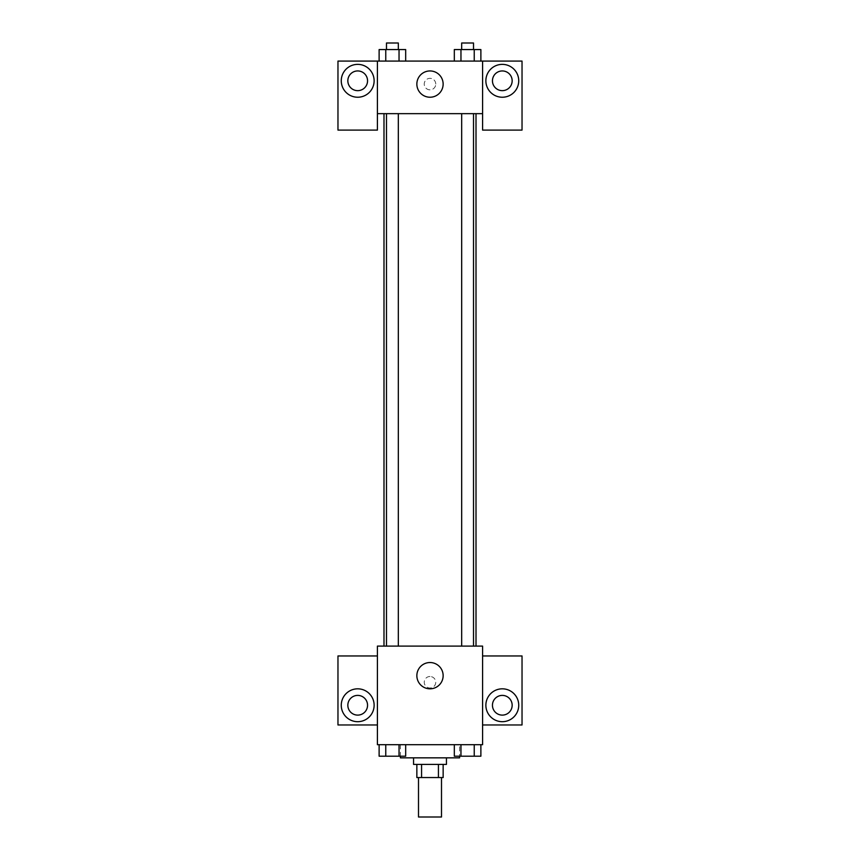 <?xml version="1.0" encoding="UTF-8"?>
<svg xmlns="http://www.w3.org/2000/svg" width="860" height="860" viewBox="0 0 860 860"><rect width="100%" height="100%" fill="white"/><g stroke="black" fill="none" stroke-linecap="round" stroke-linejoin="round"><path stroke-width="0.64" stroke-dasharray="4.3 3.22" d="M441.502 817L418.498 817M441.502 777.558L418.498 777.558L441.502 777.558M421.572 777.558L416.853 777.558L416.853 764.411L421.572 764.411L421.572 777.558L443.147 777.558L443.147 764.411L438.428 764.411L438.428 777.558M421.572 764.411L416.853 764.411M438.428 764.411L443.147 764.411M413.563 764.411L446.437 764.411M430 757.843L413.563 757.843L430 757.843M459.584 757.843L400.416 757.843M459.584 744.695L400.416 744.695L459.584 744.695L459.584 756.198M482.589 655.954L482.589 646.096L377.411 646.096L377.411 744.695L482.589 744.695L482.589 724.969L522.031 724.969L522.031 655.954L482.589 655.954L482.589 724.969M454.316 744.695L454.316 756.198L460.96 756.198L454.316 756.198L460.96 756.198L460.96 744.695L474.236 744.695L454.316 744.695L480.88 744.695L454.316 744.695L460.96 744.695L460.96 756.198L480.88 756.198L474.236 756.198L480.88 756.198L480.88 744.695L474.236 744.695L474.236 756.198L460.96 756.198L474.236 756.198L474.236 744.695L480.88 744.695L460.96 744.695L480.88 744.695M405.683 744.695L379.12 744.695L399.04 744.695L399.04 756.198L405.683 756.198L399.04 756.198L405.683 756.198L405.683 744.695L379.12 744.695L385.764 744.695L385.764 756.198L399.04 756.198L385.764 756.198L399.04 756.198L399.04 744.695L399.04 756.198M377.411 682.249L377.411 688L377.422 682.249M357.695 721.691A16.437 16.437 0 0 0 371.928 697.041A16.437 16.437 0 0 0 343.462 697.041A16.437 16.437 0 0 0 357.695 721.691M367.553 705.254A9.858 9.858 0 0 1 352.761 713.789A9.858 9.858 0 0 1 352.761 696.718A9.858 9.858 0 0 1 367.553 705.254M377.411 724.969L337.969 724.969L337.969 655.954L377.411 655.954M430 688.817A13.147 13.147 0 0 0 441.384 669.101A13.147 13.147 0 0 0 418.616 669.101A13.147 13.147 0 0 0 430 688.817M482.589 682.249L482.589 688L482.578 682.249M502.304 721.691A16.437 16.437 0 0 0 516.538 697.041A16.437 16.437 0 0 0 488.071 697.041A16.437 16.437 0 0 0 502.304 721.691M512.162 705.254A9.858 9.858 0 0 1 497.381 713.789A9.858 9.858 0 0 1 497.381 696.718A9.858 9.858 0 0 1 512.162 705.254M430 676.497A5.751 5.751 0 0 0 425.023 685.119A5.751 5.751 0 0 0 434.977 685.119A5.751 5.751 0 0 0 430 676.497A5.751 5.751 0 0 1 434.977 685.119A5.751 5.751 0 0 1 425.023 685.119A5.751 5.751 0 0 1 430 676.497M461.68 646.096L473.516 646.096L461.68 646.096L473.516 646.096L461.68 646.096L461.68 113.66L473.516 113.66L461.68 113.66M386.484 646.096L398.32 646.096L386.484 646.096L398.32 646.096L386.484 646.096L386.484 113.66L398.32 113.66L386.484 113.66L398.32 113.66L398.32 646.096M383.99 646.096L476.01 646.096L383.99 646.096M476.01 113.66L383.99 113.66L476.01 113.66M473.516 113.66L473.516 646.096M398.32 113.66L386.484 113.66M482.589 113.66L377.411 113.66L377.411 130.096L337.969 130.096L337.969 61.081L522.031 61.081L522.031 130.096L482.589 130.096L482.589 61.081M435.751 84.087A5.751 5.751 0 0 0 427.119 79.099A5.751 5.751 0 0 0 427.119 89.064A5.751 5.751 0 0 0 435.751 84.087A5.751 5.751 0 0 1 427.119 89.064A5.751 5.751 0 0 1 427.119 79.099A5.751 5.751 0 0 1 435.751 84.087M367.553 80.797A9.858 9.858 0 0 0 352.761 72.261A9.858 9.858 0 0 0 352.761 89.332A9.858 9.858 0 0 0 367.553 80.797M512.162 80.797A9.858 9.858 0 0 0 497.381 72.261A9.858 9.858 0 0 0 497.381 89.332A9.858 9.858 0 0 0 512.162 80.797M357.695 97.234A16.437 16.437 0 0 0 371.928 72.584A16.437 16.437 0 0 0 343.462 72.584A16.437 16.437 0 0 0 357.695 97.234M502.304 97.234A16.437 16.437 0 0 0 516.538 72.584A16.437 16.437 0 0 0 488.071 72.584A16.437 16.437 0 0 0 502.304 97.234M377.411 61.081L377.411 113.66M405.683 61.081L379.099 61.081L405.694 61.081L379.099 61.081L405.683 61.081L405.683 49.568L399.04 49.568L405.683 49.568L399.04 49.568L399.04 61.081L379.12 61.081L399.04 61.081L399.04 49.568L385.764 49.568L399.04 49.568L399.04 61.081M454.316 61.081L480.901 61.081L454.306 61.081L480.901 61.081L454.316 61.081L480.88 61.081L454.316 61.081L454.316 49.568L480.88 49.568L474.236 49.568L474.236 61.081L474.236 49.568L460.96 49.568L460.96 61.081L460.96 49.568L454.316 49.568L480.88 49.568L480.88 61.081M416.853 84.087A13.147 13.147 0 0 0 436.568 95.471A13.147 13.147 0 0 0 436.568 72.702A13.147 13.147 0 0 0 416.853 84.087M482.589 84.087L482.589 89.838L482.578 84.087M377.411 84.087L377.411 89.838L377.422 84.087M473.516 49.568L461.68 49.568L473.516 49.568L461.68 49.568L473.516 49.568L473.516 43L461.68 43L473.516 43L461.68 43L461.68 49.568M379.12 61.081L379.12 49.568L385.764 49.568L385.764 61.081L379.12 61.081L385.764 61.081L385.764 49.568L379.12 49.568L399.04 49.568M398.32 49.568L386.484 49.568L398.32 49.568L386.484 49.568L398.32 49.568L398.32 43L386.484 43L398.32 43L386.484 43L386.484 49.568M474.236 49.568L474.236 61.081M460.96 49.568L460.96 61.081M385.764 49.568L385.764 61.081M473.516 756.198L461.68 756.198M379.12 744.695L385.764 744.695L379.12 744.695L379.12 756.198L385.764 756.198L379.12 756.198L385.764 756.198L385.764 744.695L399.04 744.695L379.12 744.695L399.04 744.695M398.32 756.198L386.484 756.198M474.236 744.695L474.236 756.198M460.96 744.695L460.96 756.198M385.764 744.695L385.764 756.198M400.416 744.695L400.416 756.198"/><path stroke-width="1.29" d="M418.498 777.558L418.498 817L441.502 817L441.502 777.558M438.428 764.411L438.428 777.558L416.853 777.558L416.853 764.411M438.428 777.558L443.147 777.558L443.147 764.411M446.437 757.843L446.437 764.411L413.563 764.411L413.563 757.843M421.572 764.411L421.572 777.558M400.416 756.198L400.416 757.843L459.584 757.843L459.584 756.198M482.589 744.695L377.411 744.695L377.411 646.096L482.589 646.096L482.589 744.695M357.695 721.691A16.437 16.437 0 0 1 343.462 697.041A16.437 16.437 0 0 1 371.928 697.041A16.437 16.437 0 0 1 357.695 721.691M377.411 724.969L337.969 724.969L337.969 655.954L377.411 655.954M347.838 705.254A9.858 9.858 0 0 1 357.695 695.396A9.858 9.858 0 0 1 367.553 705.254A9.858 9.858 0 0 1 357.695 715.111A9.858 9.858 0 0 1 347.838 705.254M430 688.817A13.147 13.147 0 0 1 418.616 669.101A13.147 13.147 0 0 1 441.384 669.101A13.147 13.147 0 0 1 430 688.817M502.304 721.691A16.437 16.437 0 0 1 488.071 697.041A16.437 16.437 0 0 1 516.538 697.041A16.437 16.437 0 0 1 502.304 721.691M482.589 724.969L522.031 724.969L522.031 655.954L482.589 655.954M492.447 705.254A9.858 9.858 0 0 1 502.304 695.396A9.858 9.858 0 0 1 512.162 705.254A9.858 9.858 0 0 1 502.304 715.111A9.858 9.858 0 0 1 492.447 705.254M476.01 113.66L476.01 646.096M461.68 646.096L461.68 113.66M398.32 113.66L398.32 646.096M482.589 113.66L482.589 130.096L522.031 130.096L522.031 61.081L482.589 61.081L482.589 113.66L377.411 113.66L377.411 130.096L337.969 130.096L337.969 61.081L377.411 61.081L377.411 113.66M367.553 80.797A9.858 9.858 0 0 1 357.695 90.655A9.858 9.858 0 0 1 347.838 80.797A9.858 9.858 0 0 1 357.695 70.939A9.858 9.858 0 0 1 367.553 80.797M357.695 97.234A16.437 16.437 0 0 1 343.462 72.584A16.437 16.437 0 0 1 371.928 72.584A16.437 16.437 0 0 1 357.695 97.234M512.162 80.797A9.858 9.858 0 0 1 497.381 89.332A9.858 9.858 0 0 1 497.381 72.261A9.858 9.858 0 0 1 512.162 80.797M502.304 97.234A16.437 16.437 0 0 1 488.071 72.584A16.437 16.437 0 0 1 516.538 72.584A16.437 16.437 0 0 1 502.304 97.234M482.589 61.081L377.411 61.081M416.853 84.087A13.147 13.147 0 0 1 436.568 72.702A13.147 13.147 0 0 1 436.568 95.471A13.147 13.147 0 0 1 416.853 84.087M480.88 61.081L480.88 49.568L454.316 49.568L454.316 61.081M474.236 49.568L474.236 61.081M460.96 49.568L460.96 61.081M461.68 49.568L461.68 43L473.516 43L473.516 49.568M405.683 61.081L405.683 49.568L379.12 49.568L379.12 61.081M399.04 49.568L399.04 61.081M385.764 49.568L385.764 61.081M386.484 49.568L386.484 43L398.32 43L398.32 49.568M480.88 744.695L480.88 756.198L454.316 756.198L454.316 744.695M474.236 744.695L474.236 756.198M460.96 744.695L460.96 756.198M473.516 756.198L461.68 756.198M405.683 744.695L405.683 756.198L379.12 756.198L379.12 744.695M399.04 744.695L399.04 756.198M385.764 744.695L385.764 756.198M398.32 756.198L386.484 756.198M383.99 113.66L383.99 646.096M473.516 646.096L473.516 113.66M386.484 113.66L386.484 646.096"/></g></svg>
